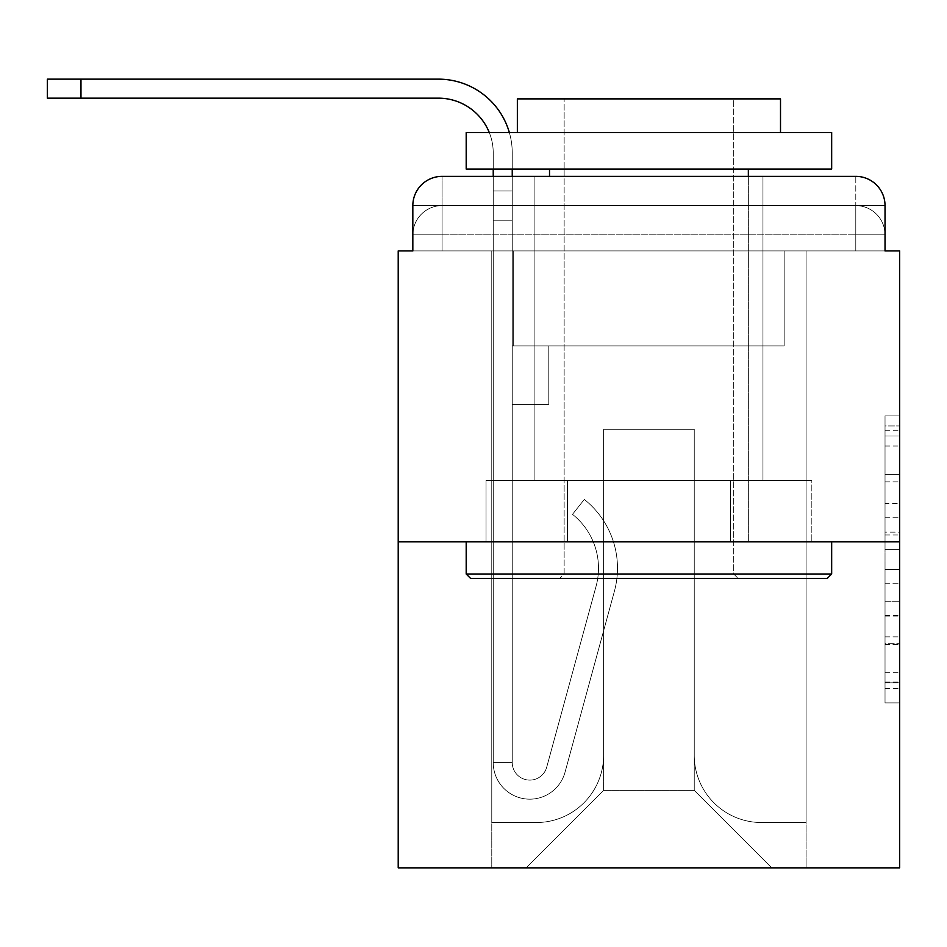 <?xml version="1.0" encoding="UTF-8"?>
<svg xmlns="http://www.w3.org/2000/svg" width="947" height="947" viewBox="0 0 947 947"><rect width="100%" height="100%" fill="white"/><g stroke="black" fill="none" stroke-linecap="round" stroke-linejoin="round"><path stroke-width="0.71" stroke-dasharray="4.74 3.55" d="M885.031 503.425L885.031 549.343L899.65 549.343L899.65 688.54L899.65 430.246L899.65 549.343L885.031 549.343L885.031 425.937L885.031 702.887L885.031 415.887L885.031 682.799L899.65 682.799L885.031 682.799L899.65 682.799L885.031 682.799L885.031 636.881L885.031 702.887L899.65 702.887L899.65 415.887L899.65 682.077L899.65 569.431L885.031 569.431L899.65 569.431L899.65 636.881L899.65 435.975L885.031 435.975L899.65 435.975L899.65 702.887L899.65 430.246L899.65 702.887L885.031 702.887L885.031 415.887L899.65 415.887L899.65 430.246L899.65 415.887L899.65 430.246L899.65 415.887L899.65 425.937L899.65 415.887L885.031 415.887L885.031 435.975L899.65 435.975L885.031 435.975L885.031 503.425L899.65 503.425M442.071 250.919L412.833 250.919L412.833 234.844L855.792 234.844L412.833 234.844L442.071 234.844L442.071 205.606L855.792 205.606L442.071 205.606L855.792 205.606L855.792 234.844L885.031 234.844L855.792 234.844L855.792 205.606L855.792 234.844L885.031 234.844L855.792 234.844L885.031 234.844L855.792 234.844L885.031 234.844L855.792 234.844L885.031 234.844L855.792 234.844L885.031 234.844L855.792 234.844L885.031 234.844L855.792 234.844L855.792 205.606L855.792 234.844L855.792 205.606L855.792 234.844L855.792 205.606L855.792 234.844L855.792 205.606L855.792 234.844L855.792 205.606L855.792 234.844L855.792 205.606L885.031 205.606L442.071 205.606L855.792 205.606L442.071 205.606L855.792 205.606L442.071 205.606L855.792 205.606L855.792 250.919L412.833 250.919L412.833 234.844L442.071 234.844L442.071 205.606L412.833 205.606A29.239 29.239 0 0 1 442.071 176.367L855.792 176.367L442.071 176.367A29.239 29.239 0 0 0 412.833 205.606L442.071 205.606A29.239 29.239 0 0 0 412.833 234.844L442.071 234.844L412.833 234.844L442.071 234.844L412.833 234.844L442.071 234.844L412.833 234.844L442.071 234.844L412.833 234.844L412.833 250.919L412.833 234.844L412.833 250.919L412.833 234.844L412.833 250.919L398.214 250.919L398.214 867.854L899.65 867.854L899.65 250.919L885.031 250.919L885.031 205.606A29.239 29.239 0 0 0 855.792 176.367A29.239 29.239 0 0 1 885.031 205.606L885.031 250.919L412.833 250.919L412.833 205.606L412.833 250.919L885.031 250.919L855.792 250.919L885.031 250.919L855.792 250.919L885.031 250.919L855.792 250.919L885.031 250.919L855.792 250.919L885.031 250.919L855.792 250.919L885.031 250.919L855.792 250.919L885.031 250.919L855.792 250.919L855.792 176.367A29.239 29.239 0 0 1 885.031 205.606A29.239 29.239 0 0 0 855.792 176.367L855.792 205.606A29.239 29.239 0 0 1 885.031 234.844A29.239 29.239 0 0 0 855.792 205.606A29.239 29.239 0 0 1 885.031 234.844A29.239 29.239 0 0 0 855.792 205.606A29.239 29.239 0 0 1 885.031 234.844A29.239 29.239 0 0 0 855.792 205.606A29.239 29.239 0 0 1 885.031 234.844L885.031 250.919L855.792 250.919L855.792 234.844L855.792 250.919L855.792 234.844L855.792 250.919L855.792 234.844L855.792 250.919L855.792 234.844L855.792 250.919L855.792 234.844L855.792 250.919L855.792 234.844L855.792 250.919L855.792 234.844L855.792 250.919L442.071 250.919L442.071 234.844L412.833 234.844L442.071 234.844L442.071 205.606A29.239 29.239 0 0 0 412.833 234.844A29.239 29.239 0 0 1 442.071 205.606A29.239 29.239 0 0 0 412.833 234.844A29.239 29.239 0 0 1 442.071 205.606A29.239 29.239 0 0 0 412.833 234.844A29.239 29.239 0 0 1 442.071 205.606L442.071 250.919L442.071 205.606L442.071 250.919L442.071 205.606L442.071 250.919L442.071 234.844L442.071 250.919L442.071 234.844L442.071 250.919L442.071 234.844L442.071 250.919L442.071 234.844L442.071 250.919L442.071 234.844L442.071 250.919L412.833 250.919L442.071 250.919M762.962 176.367L762.962 480.449L534.901 480.449L762.962 480.449L534.901 480.449L534.901 176.367L762.962 176.367L534.901 176.367L762.962 176.367L534.901 176.367L762.962 176.367L762.962 480.449L534.901 480.449L534.901 176.367M899.65 532.119L899.65 517.772L899.65 532.119L885.031 532.119L885.031 474.364L885.031 644.41L885.031 601.724L899.65 601.724L885.031 601.724L885.031 702.887L899.65 702.887L885.031 702.887L899.65 702.887L885.031 702.887L885.031 415.887L899.65 415.887L885.031 415.887L899.65 415.887L885.031 415.887L885.031 532.119L899.65 532.119M398.214 541.85L899.65 541.85M493.233 169.051L493.233 152.976A54.819 54.819 0 0 0 489.268 132.509A54.819 54.819 0 0 1 493.233 152.976A54.819 54.819 0 0 0 489.268 132.509A54.819 54.819 0 0 1 493.233 152.976A54.819 54.819 0 0 0 489.268 132.509A54.819 54.819 0 0 1 493.233 152.976A54.819 54.819 0 0 0 489.268 132.509A54.819 54.819 0 0 1 493.233 152.976L493.233 762.595L493.233 220.225L493.233 762.595L512.244 762.595L493.233 762.595A36.542 36.542 0 0 0 565.039 772.207A36.542 36.542 0 0 1 493.233 762.595A36.542 36.542 0 0 0 565.039 772.207A36.542 36.542 0 0 1 493.233 762.595L512.244 762.595L493.233 762.595A36.542 36.542 0 0 0 565.039 772.207A36.542 36.542 0 0 1 493.233 762.595A36.542 36.542 0 0 0 565.039 772.207A36.542 36.542 0 0 1 493.233 762.595L512.244 762.595L493.233 762.595A36.542 36.542 0 0 0 565.039 772.207A36.542 36.542 0 0 1 493.233 762.595A36.542 36.542 0 0 0 565.039 772.207A36.542 36.542 0 0 1 493.233 762.595L512.244 762.595L493.233 762.595A36.542 36.542 0 0 0 565.039 772.207A36.542 36.542 0 0 1 493.233 762.595A36.542 36.542 0 0 0 565.039 772.207A36.542 36.542 0 0 1 493.233 762.595L512.244 762.595L493.233 762.595A36.542 36.542 0 0 0 565.039 772.207A36.542 36.542 0 0 1 493.233 762.595A36.542 36.542 0 0 0 565.039 772.207A36.542 36.542 0 0 1 493.233 762.595L512.244 762.595L493.233 762.595A36.542 36.542 0 0 0 565.039 772.207A36.542 36.542 0 0 1 493.233 762.595A36.542 36.542 0 0 0 565.039 772.207A36.542 36.542 0 0 1 493.233 762.595L512.244 762.595L493.233 762.595A36.542 36.542 0 0 0 565.039 772.207A36.542 36.542 0 0 1 493.233 762.595A36.542 36.542 0 0 0 565.039 772.207A36.542 36.542 0 0 1 493.233 762.595A36.542 36.542 0 0 0 565.039 772.207L614.402 591.248A87.716 87.716 0 0 0 584.311 499.448A87.716 87.716 0 0 1 614.402 591.248A87.716 87.716 0 0 0 584.311 499.448A87.716 87.716 0 0 1 614.402 591.248A87.716 87.716 0 0 0 584.311 499.448A87.716 87.716 0 0 1 614.402 591.248A87.716 87.716 0 0 0 584.311 499.448A87.716 87.716 0 0 1 614.402 591.248A87.716 87.716 0 0 0 584.311 499.448A87.716 87.716 0 0 1 614.402 591.248A87.716 87.716 0 0 0 584.311 499.448A87.716 87.716 0 0 1 614.402 591.248A87.716 87.716 0 0 0 584.311 499.448A87.716 87.716 0 0 1 614.402 591.248A87.716 87.716 0 0 0 584.311 499.448A87.716 87.716 0 0 1 614.402 591.248A87.716 87.716 0 0 0 584.311 499.448A87.716 87.716 0 0 1 614.402 591.248A87.716 87.716 0 0 0 584.311 499.448A87.716 87.716 0 0 1 614.402 591.248A87.716 87.716 0 0 0 584.311 499.448A87.716 87.716 0 0 1 614.402 591.248A87.716 87.716 0 0 0 584.311 499.448A87.716 87.716 0 0 1 614.402 591.248A87.716 87.716 0 0 0 584.311 499.448A87.716 87.716 0 0 1 614.402 591.248A87.716 87.716 0 0 0 584.311 499.448A87.716 87.716 0 0 1 614.402 591.248A87.716 87.716 0 0 0 584.311 499.448L572.497 514.339A68.705 68.705 0 0 1 596.077 586.24L546.703 767.212L596.077 586.24A68.705 68.705 0 0 0 572.497 514.339L584.311 499.448A87.716 87.716 0 0 1 614.402 591.248L565.039 772.207A36.542 36.542 0 0 1 493.233 762.595L512.244 762.595L512.244 404.428L512.244 762.595A17.543 17.543 0 0 0 546.703 767.212L596.077 586.24A68.705 68.705 0 0 0 572.497 514.339A68.705 68.705 0 0 1 596.077 586.24L546.703 767.212L596.077 586.24A68.705 68.705 0 0 0 572.497 514.339A68.705 68.705 0 0 1 596.077 586.24L546.703 767.212L596.077 586.24A68.705 68.705 0 0 0 572.497 514.339A68.705 68.705 0 0 1 596.077 586.24L546.703 767.212L596.077 586.24A68.705 68.705 0 0 0 572.497 514.339A68.705 68.705 0 0 1 596.077 586.24L546.703 767.212L596.077 586.24A68.705 68.705 0 0 0 572.497 514.339A68.705 68.705 0 0 1 596.077 586.24L546.703 767.212L596.077 586.24A68.705 68.705 0 0 0 572.497 514.339A68.705 68.705 0 0 1 596.077 586.24L546.703 767.212L596.077 586.24A68.705 68.705 0 0 0 572.497 514.339A68.705 68.705 0 0 1 596.077 586.24L546.703 767.212L596.077 586.24A68.705 68.705 0 0 0 572.497 514.339A68.705 68.705 0 0 1 596.077 586.24L546.703 767.212L596.077 586.24A68.705 68.705 0 0 0 572.497 514.339A68.705 68.705 0 0 1 596.077 586.24L546.703 767.212L596.077 586.24A68.705 68.705 0 0 0 572.497 514.339A68.705 68.705 0 0 1 596.077 586.24L546.703 767.212L596.077 586.24A68.705 68.705 0 0 0 572.497 514.339A68.705 68.705 0 0 1 596.077 586.24L546.703 767.212L596.077 586.24A68.705 68.705 0 0 0 572.497 514.339A68.705 68.705 0 0 1 596.077 586.24L546.703 767.212L596.077 586.24A68.705 68.705 0 0 0 572.497 514.339A68.705 68.705 0 0 1 596.077 586.24L546.703 767.212A17.543 17.543 0 0 1 512.244 762.595A17.543 17.543 0 0 0 546.703 767.212A17.543 17.543 0 0 1 512.244 762.595L512.244 404.428L512.244 762.595A17.543 17.543 0 0 0 546.703 767.212A17.543 17.543 0 0 1 512.244 762.595A17.543 17.543 0 0 0 546.703 767.212A17.543 17.543 0 0 1 512.244 762.595L512.244 404.428L512.244 762.595A17.543 17.543 0 0 0 546.703 767.212A17.543 17.543 0 0 1 512.244 762.595A17.543 17.543 0 0 0 546.703 767.212A17.543 17.543 0 0 1 512.244 762.595L512.244 404.428L512.244 762.595A17.543 17.543 0 0 0 546.703 767.212A17.543 17.543 0 0 1 512.244 762.595A17.543 17.543 0 0 0 546.703 767.212A17.543 17.543 0 0 1 512.244 762.595L512.244 404.428L512.244 762.595A17.543 17.543 0 0 0 546.703 767.212A17.543 17.543 0 0 1 512.244 762.595A17.543 17.543 0 0 0 546.703 767.212A17.543 17.543 0 0 1 512.244 762.595L512.244 404.428L512.244 762.595A17.543 17.543 0 0 0 546.703 767.212A17.543 17.543 0 0 1 512.244 762.595A17.543 17.543 0 0 0 546.703 767.212A17.543 17.543 0 0 1 512.244 762.595L512.244 220.225L512.244 345.951L548.787 345.951L548.787 404.428L512.244 404.428L548.787 404.428L512.244 404.428L548.787 404.428L548.787 345.951L512.244 345.951L512.244 404.428L548.787 404.428L512.244 404.428L548.787 404.428L512.244 404.428L512.244 220.225L512.244 345.951L548.787 345.951L512.244 345.951L548.787 345.951L512.244 345.951L512.244 404.428L548.787 404.428L512.244 404.428L548.787 404.428L512.244 404.428L512.244 220.225L512.244 404.428L548.787 404.428L512.244 404.428L548.787 404.428L548.787 345.951L512.244 345.951L512.244 404.428L548.787 404.428L512.244 404.428L548.787 404.428L512.244 404.428L548.787 404.428L548.787 345.951L512.244 345.951L512.244 404.428L548.787 404.428L512.244 404.428L548.787 404.428L512.244 404.428L512.244 220.225L512.244 345.951L548.787 345.951L512.244 345.951L548.787 345.951L512.244 345.951L512.244 404.428L548.787 404.428L512.244 404.428L548.787 404.428L548.787 345.951L548.787 404.428L548.787 345.951L548.787 404.428L512.244 404.428L512.244 345.951L548.787 345.951L512.244 345.951L548.787 345.951L548.787 404.428L548.787 345.951L548.787 404.428L548.787 345.951L512.244 345.951L548.787 345.951L548.787 404.428L512.244 404.428L512.244 345.951L548.787 345.951L548.787 404.428L548.787 345.951L548.787 404.428L548.787 345.951L512.244 345.951L548.787 345.951L512.244 345.951L548.787 345.951L548.787 404.428L548.787 345.951L548.787 404.428L548.787 345.951L548.787 404.428L512.244 404.428L512.244 345.951L548.787 345.951L512.244 345.951L548.787 345.951L548.787 404.428L548.787 345.951L548.787 404.428L548.787 345.951L548.787 404.428L548.787 345.951L548.787 404.428L512.244 404.428L512.244 762.595A17.543 17.543 0 0 0 546.703 767.212A17.543 17.543 0 0 1 512.244 762.595A17.543 17.543 0 0 0 546.703 767.212A17.543 17.543 0 0 1 512.244 762.595A17.543 17.543 0 0 0 546.703 767.212L596.077 586.24A68.705 68.705 0 0 0 572.497 514.339L584.311 499.448A87.716 87.716 0 0 1 614.402 591.248L565.039 772.207A36.542 36.542 0 0 1 493.233 762.595L493.233 176.367L512.244 176.367L512.244 190.986L512.244 152.976A73.83 73.83 0 0 0 438.414 79.146L47.35 79.146L80.969 79.146L47.35 79.146L80.969 79.146L47.35 79.146L80.969 79.146L47.35 79.146L80.969 79.146L47.35 79.146L80.969 79.146L47.35 79.146L80.969 79.146L47.35 79.146L80.969 79.146L47.35 79.146L47.35 98.157L438.414 98.157A54.819 54.819 0 0 1 493.233 152.976L493.233 190.986L512.244 190.986L512.244 220.225L512.244 152.976A73.83 73.83 0 0 0 438.414 79.146L80.969 79.146L80.969 98.157L438.414 98.157A54.819 54.819 0 0 1 493.233 152.976L493.233 190.986L512.244 190.986L512.244 176.367L512.244 345.951L548.787 345.951L512.244 345.951L548.787 345.951L512.244 345.951L512.244 762.595A17.543 17.543 0 0 0 546.703 767.212A17.543 17.543 0 0 1 512.244 762.595A17.543 17.543 0 0 0 546.703 767.212L596.077 586.24A68.705 68.705 0 0 0 572.497 514.339A68.705 68.705 0 0 1 596.077 586.24A68.705 68.705 0 0 0 572.497 514.339L584.311 499.448A87.716 87.716 0 0 1 614.402 591.248L565.039 772.207A36.542 36.542 0 0 1 493.233 762.595L493.233 190.986L493.233 220.225L493.233 190.986L512.244 190.986L512.244 152.976A73.83 73.83 0 0 0 438.414 79.146L80.969 79.146L80.969 98.157L438.414 98.157A54.819 54.819 0 0 1 493.233 152.976L493.233 190.986L512.244 190.986L512.244 220.225L512.244 152.976A73.83 73.83 0 0 0 438.414 79.146L80.969 79.146L80.969 98.157L438.414 98.157A54.819 54.819 0 0 1 493.233 152.976L493.233 190.986L512.244 190.986L512.244 176.367L512.244 345.951L512.244 152.976A73.83 73.83 0 0 0 438.414 79.146L80.969 79.146L80.969 98.157L438.414 98.157A54.819 54.819 0 0 1 493.233 152.976L493.233 190.986L512.244 190.986L512.244 345.951L548.787 345.951L548.787 404.428L548.787 345.951L548.787 404.428L512.244 404.428L512.244 762.595L493.233 762.595L493.233 190.986L493.233 220.225L493.233 190.986L512.244 190.986L512.244 152.976A73.83 73.83 0 0 0 438.414 79.146L80.969 79.146L80.969 98.157L438.414 98.157A54.819 54.819 0 0 1 493.233 152.976L493.233 190.986L512.244 190.986L512.244 176.367L512.244 220.225L512.244 152.976A73.83 73.83 0 0 0 438.414 79.146L80.969 79.146L80.969 98.157L438.414 98.157A54.819 54.819 0 0 1 493.233 152.976L493.233 190.986L512.244 190.986L512.244 345.951L548.787 345.951L512.244 345.951L512.244 404.428L512.244 152.976A73.83 73.83 0 0 0 438.414 79.146L80.969 79.146L80.969 98.157L438.414 98.157A54.819 54.819 0 0 1 493.233 152.976L493.233 190.986L512.244 190.986L512.244 176.367M694.246 755.28A67.249 67.249 0 0 0 761.495 822.529A67.249 67.249 0 0 1 694.246 755.28L694.246 429.275L694.246 755.28A67.249 67.249 0 0 0 761.495 822.529L806.086 822.529L761.495 822.529A67.249 67.249 0 0 1 694.246 755.28L694.246 429.275L603.606 429.275L694.246 429.275L694.246 755.28A67.249 67.249 0 0 0 761.495 822.529L806.086 822.529L761.495 822.529A67.249 67.249 0 0 1 694.246 755.28L694.246 429.275L603.606 429.275L603.606 755.28L603.606 429.275L694.246 429.275L694.246 755.28A67.249 67.249 0 0 0 761.495 822.529L806.086 822.529L761.495 822.529A67.249 67.249 0 0 1 694.246 755.28L694.246 429.275L603.606 429.275L603.606 755.28A67.249 67.249 0 0 1 536.357 822.529A67.249 67.249 0 0 0 603.606 755.28L603.606 429.275L694.246 429.275L694.246 755.28A67.249 67.249 0 0 0 761.495 822.529L806.086 822.529L761.495 822.529A67.249 67.249 0 0 1 694.246 755.28L694.246 429.275L603.606 429.275L603.606 755.28A67.249 67.249 0 0 1 536.357 822.529L491.777 822.529L536.357 822.529A67.249 67.249 0 0 0 603.606 755.28L603.606 429.275L694.246 429.275L694.246 755.28A67.249 67.249 0 0 0 761.495 822.529L806.086 822.529L761.495 822.529A67.249 67.249 0 0 1 694.246 755.28L694.246 429.275L603.606 429.275L603.606 755.28A67.249 67.249 0 0 1 536.357 822.529L491.777 822.529L536.357 822.529A67.249 67.249 0 0 0 603.606 755.28L603.606 429.275L694.246 429.275L694.246 755.28A67.249 67.249 0 0 0 761.495 822.529L806.086 822.529L761.495 822.529A67.249 67.249 0 0 1 694.246 755.28L694.246 429.275L603.606 429.275L603.606 755.28A67.249 67.249 0 0 1 536.357 822.529L491.777 822.529L536.357 822.529A67.249 67.249 0 0 0 603.606 755.28L603.606 429.275L694.246 429.275L694.246 755.28M491.777 250.919L491.777 822.529L536.357 822.529A67.249 67.249 0 0 0 603.606 755.28A67.249 67.249 0 0 1 536.357 822.529L491.777 822.529L491.777 250.919L513.7 250.919L513.7 345.951L784.163 345.951L513.7 345.951L784.163 345.951L513.7 345.951L784.163 345.951L513.7 345.951L784.163 345.951L513.7 345.951L784.163 345.951L513.7 345.951L784.163 345.951L513.7 345.951L784.163 345.951L513.7 345.951L784.163 345.951L513.7 345.951L513.7 250.919L491.777 250.919L491.777 822.529L491.777 250.919L513.7 250.919L513.7 345.951L513.7 250.919L491.777 250.919L491.777 822.529L491.777 250.919L513.7 250.919L513.7 345.951L513.7 250.919L491.777 250.919L491.777 822.529L491.777 250.919L513.7 250.919L513.7 345.951L513.7 250.919L491.777 250.919L491.777 822.529L491.777 250.919L513.7 250.919L513.7 345.951L513.7 250.919L491.777 250.919L491.777 822.529L491.777 250.919L513.7 250.919L513.7 345.951L513.7 250.919L491.777 250.919L491.777 822.529L536.357 822.529A67.249 67.249 0 0 0 603.606 755.28L603.606 429.275L603.606 755.28A67.249 67.249 0 0 1 536.357 822.529A67.249 67.249 0 0 0 603.606 755.28L603.606 429.275L694.246 429.275L603.606 429.275L603.606 755.28A67.249 67.249 0 0 1 536.357 822.529L491.777 822.529L491.777 250.919L513.7 250.919L513.7 345.951L513.7 250.919L491.777 250.919L491.777 867.854L526.13 867.854L491.777 867.854L491.777 250.919L513.7 250.919L513.7 345.951L513.7 250.919L491.777 250.919M784.163 250.919L784.163 345.951L784.163 250.919L806.086 250.919L806.086 822.529L761.495 822.529L806.086 822.529L806.086 250.919L784.163 250.919L784.163 345.951L784.163 250.919L806.086 250.919L806.086 822.529L806.086 250.919L784.163 250.919L784.163 345.951L784.163 250.919L806.086 250.919L806.086 822.529L806.086 250.919L784.163 250.919L784.163 345.951L784.163 250.919L806.086 250.919L806.086 822.529L806.086 250.919L784.163 250.919L784.163 345.951L784.163 250.919L806.086 250.919L806.086 822.529L806.086 250.919L784.163 250.919L784.163 345.951L784.163 250.919L806.086 250.919L806.086 822.529L806.086 250.919L784.163 250.919L784.163 345.951L784.163 250.919L806.086 250.919L806.086 822.529L806.086 250.919L784.163 250.919L784.163 345.951L784.163 250.919L806.086 250.919L806.086 867.854L526.13 867.854L806.086 867.854L806.086 250.919L784.163 250.919M694.246 429.275L694.246 790.366L694.246 429.275L603.606 429.275L603.606 790.366L694.246 790.366L603.606 790.366L603.606 429.275L603.606 790.366L526.13 867.854L603.606 790.366L526.13 867.854L603.606 790.366L603.606 429.275L694.246 429.275L694.246 790.366L771.734 867.854L694.246 790.366L771.734 867.854L694.246 790.366L694.246 429.275L603.606 429.275L694.246 429.275M567.478 541.85L811.828 541.85L567.478 541.85L567.478 480.449L486.036 480.449L811.828 480.449L567.478 480.449L567.478 541.85L567.478 480.449L486.036 480.449L486.036 541.85L486.036 480.449L730.386 480.449L730.386 541.85L811.828 541.85L730.386 541.85L730.386 480.449L811.828 480.449L811.828 541.85L811.828 480.449L567.478 480.449L567.478 541.85M442.071 176.367A29.239 29.239 0 0 0 412.833 205.606A29.239 29.239 0 0 1 442.071 176.367L442.071 205.606L442.071 176.367M730.386 480.449L730.386 541.85L730.386 480.449M885.031 549.343L899.65 549.343L885.031 549.343M885.031 425.937L885.031 415.887L885.031 425.937L899.65 425.937L885.031 425.937M885.031 643.688L885.031 583.778L885.031 643.688L899.65 643.688L885.031 643.688M885.031 583.778L885.031 569.431L899.65 569.431L885.031 569.431L885.031 583.778L899.65 583.778L885.031 583.778M885.031 474.364L885.031 435.975L885.031 474.364L899.65 474.364L885.031 474.364M885.031 415.887L899.65 415.887L885.031 415.887L885.031 430.246L885.031 415.887L899.65 415.887M885.031 702.887L899.65 702.887L885.031 702.887L885.031 688.54L885.031 702.887M509.344 132.509A73.83 73.83 0 0 1 512.244 152.976A73.83 73.83 0 0 0 438.414 79.146A73.83 73.83 0 0 1 512.244 152.976A73.83 73.83 0 0 0 438.414 79.146A73.83 73.83 0 0 1 512.244 152.976A73.83 73.83 0 0 0 438.414 79.146A73.83 73.83 0 0 1 512.244 152.976L512.244 169.051L512.244 152.976A73.83 73.83 0 0 0 438.414 79.146L80.969 79.146L438.414 79.146L80.969 79.146L438.414 79.146L80.969 79.146L438.414 79.146L80.969 79.146L80.969 98.157L438.414 98.157M47.35 98.157L80.969 98.157L47.35 98.157L80.969 98.157L47.35 98.157L80.969 98.157L47.35 98.157L47.35 79.146L47.35 98.157L47.35 79.146L47.35 98.157L47.35 79.146L47.35 98.157L80.969 98.157L80.969 79.146M493.233 190.986L512.244 190.986L512.244 220.225L512.244 190.986L493.233 190.986L512.244 190.986L493.233 190.986L512.244 190.986L493.233 190.986L512.244 190.986L493.233 190.986L512.244 190.986L493.233 190.986L512.244 190.986L493.233 190.986L512.244 190.986L493.233 190.986L512.244 190.986L493.233 190.986L493.233 220.225L512.244 220.225L512.244 190.986L493.233 190.986L512.244 190.986L493.233 190.986L512.244 190.986L512.244 345.951L512.244 220.225L493.233 220.225L512.244 220.225L493.233 220.225L512.244 220.225L493.233 220.225L512.244 220.225L493.233 220.225L512.244 220.225L493.233 220.225L512.244 220.225L493.233 220.225L512.244 220.225L493.233 220.225L512.244 220.225L493.233 220.225L493.233 762.595L493.233 190.986L512.244 190.986L493.233 190.986M831.667 574.012L827.287 578.392L470.576 578.392L827.287 578.392L470.576 578.392L466.196 574.012L831.667 574.012L466.196 574.012L466.196 541.85L831.667 541.85L831.667 574.012L466.196 574.012M733.724 574.012L738.104 578.392L559.748 578.392L738.104 578.392L559.748 578.392L738.104 578.392L733.724 574.012L733.724 98.879L564.14 98.879L733.724 98.879L564.14 98.879L733.724 98.879L733.724 574.012L564.14 574.012L559.748 578.392L564.14 574.012L733.724 574.012L564.14 574.012L564.14 98.879L564.14 574.012L733.724 574.012M466.196 132.509L831.667 132.509L831.667 169.051L466.196 169.051L831.667 169.051L466.196 169.051L466.196 132.509L831.667 132.509L466.196 132.509M780.506 132.509L517.358 132.509L517.358 98.879L780.506 98.879L517.358 98.879L780.506 98.879L780.506 132.509L517.358 132.509M748.343 169.051L549.52 169.051L748.343 169.051L549.52 169.051L748.343 169.051L748.343 541.85L549.52 541.85L748.343 541.85L549.52 541.85L748.343 541.85L748.343 176.367M549.52 169.051L549.52 176.367M831.667 541.85L466.196 541.85M885.031 636.881L899.65 636.881L885.031 636.881M885.031 615.349L899.65 615.349M885.031 481.905L899.65 481.905L885.031 481.905M885.031 430.246L899.65 430.246M885.031 688.54L899.65 688.54M885.031 672.749L899.65 672.749M885.031 446.025L899.65 446.025M885.031 534.996L899.65 534.996L885.031 534.996M885.031 616.071L899.65 616.071L885.031 616.071M885.031 644.41L899.65 644.41L885.031 644.41M885.031 517.772L899.65 517.772L885.031 517.772M885.031 250.919L885.031 234.844L885.031 250.919M885.031 682.077L899.65 682.077M885.031 682.799L899.65 682.799M885.031 435.975L899.65 435.975"/><path stroke-width="1.42" d="M412.833 205.606L412.833 250.919L412.833 205.606A29.239 29.239 0 0 1 442.071 176.367L493.233 176.367L493.233 169.051M899.65 541.85L398.214 541.85L398.214 867.854L899.65 867.854L899.65 250.919L885.031 250.919L885.031 205.606A29.239 29.239 0 0 0 855.792 176.367L442.071 176.367M398.214 541.85L398.214 250.919L412.833 250.919M512.244 176.367L512.244 169.051L512.244 176.367L512.244 169.051L512.244 176.367L512.244 169.051L512.244 176.367L512.244 169.051L512.244 176.367L534.901 176.367M762.962 176.367L855.792 176.367M885.031 250.919L885.031 205.606M47.35 98.157L47.35 79.146L80.969 79.146L80.969 98.157L47.35 98.157L438.414 98.157A54.819 54.819 0 0 1 489.268 132.509A54.819 54.819 0 0 0 438.414 98.157A54.819 54.819 0 0 1 489.268 132.509A54.819 54.819 0 0 0 438.414 98.157A54.819 54.819 0 0 1 489.268 132.509A54.819 54.819 0 0 0 438.414 98.157A54.819 54.819 0 0 1 489.268 132.509A54.819 54.819 0 0 0 438.414 98.157M827.287 578.392L470.576 578.392L466.196 574.012L831.667 574.012L827.287 578.392M466.196 132.509L831.667 132.509L831.667 169.051L466.196 169.051L466.196 132.509M780.506 132.509L780.506 98.879L517.358 98.879L517.358 132.509M466.196 541.85L466.196 574.012M831.667 541.85L831.667 574.012M549.52 169.051L549.52 176.367M748.343 169.051L748.343 176.367M509.344 132.509A73.83 73.83 0 0 0 438.414 79.146L80.969 79.146"/></g></svg>
